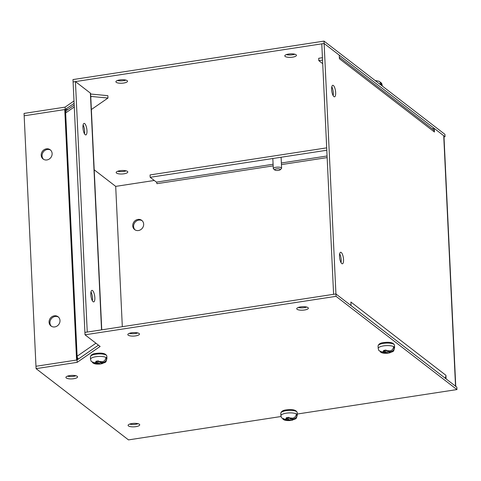 <?xml version="1.0" encoding="UTF-8"?>
<svg xmlns="http://www.w3.org/2000/svg" width="481" height="481" viewBox="0 0 481 481"><rect width="100%" height="100%" fill="white"/><g stroke="black" fill="none" stroke-linecap="round" stroke-linejoin="round"><path stroke-width="0.72" d="M54.275 315.819A5.826 5.243 -52.4 0 0 49.363 320.099A5.826 5.243 -52.4 0 0 50.98 325.986A5.826 5.243 -52.4 0 0 54.798 326.924A5.826 5.243 -52.4 0 0 59.704 322.643A5.826 5.243 -52.4 0 0 58.093 316.763A5.826 5.243 -52.4 0 0 54.275 315.819M58.502 317.117A5.826 5.243 -52.4 0 0 55.135 316.486A5.826 5.243 -52.4 0 0 50.325 320.484A5.826 5.243 -52.4 0 0 51.425 326.292M46.398 148.839A5.826 5.243 -52.4 0 0 41.486 153.12A5.826 5.243 -52.4 0 0 43.104 159.007A5.826 5.243 -52.4 0 0 46.922 159.945A5.826 5.243 -52.4 0 0 51.834 155.664A5.826 5.243 -52.4 0 0 50.216 149.783A5.826 5.243 -52.4 0 0 46.398 148.839M50.631 150.138A5.826 5.243 -52.4 0 0 47.258 149.507A5.826 5.243 -52.4 0 0 42.448 153.505A5.826 5.243 -52.4 0 0 43.555 159.313M83.111 124.928A5.826 1.846 -98.7 0 1 84.626 131.072A5.826 1.846 -98.7 0 1 84.464 133.76M82.948 127.615A5.826 1.846 -98.7 0 1 84.079 123.407A5.826 1.846 -98.7 0 1 86.971 130.712A5.826 1.846 -98.7 0 1 85.84 134.921A5.826 1.846 -98.7 0 1 82.948 127.615M90.987 291.907A5.826 1.846 -98.7 0 1 92.502 298.052A5.826 1.846 -98.7 0 1 92.34 300.739M90.825 294.594A5.826 1.846 -98.7 0 1 91.949 290.386A5.826 1.846 -98.7 0 1 94.841 297.691A5.826 1.846 -98.7 0 1 93.717 301.9A5.826 1.846 -98.7 0 1 90.825 294.594M91.366 109.53L107.972 98.046L91.528 96.477A1.269 1.094 55.3 0 0 90.765 96.717M74.188 105.141L66.925 110.161A3.764 3.241 55.3 0 0 65.65 112.933L65.482 109.343L67.749 109.596M101.756 329.834L90.608 93.482A3.764 1.124 177.3 0 0 90.38 93.116L75.433 81.59L87.247 332.058L84.903 332.419L335.936 293.951L333.598 294.312L321.783 43.843L324.122 43.482L335.936 293.951L351.046 305.609L350.877 302.02A3.764 3.391 127.6 0 1 350.883 302.11M77.146 359.89A1.269 0.379 -2.7 0 1 76.581 360.041L35.973 366.263L24.164 115.795L65.218 109.5M77.291 359.794L77.122 356.223A3.764 3.241 55.3 0 0 78.403 359.024M65.482 109.343A1.269 0.379 -2.7 0 1 64.767 109.572L24.164 115.795L24.05 113.414L65.109 107.125L73.99 100.98M75.433 81.59L73.094 81.95L85.017 334.8L336.045 296.332L456.95 389.568L297.264 414.033M107.972 98.046L107.858 95.665L91.414 94.096A3.764 3.241 -124.7 0 0 90.638 94.114M74.272 106.968L65.65 112.933L77.122 356.223L95.935 343.212M333.153 95.653A5.826 1.846 81.3 0 0 333.315 92.965A5.826 1.846 81.3 0 0 331.8 86.814M335.66 92.605A5.826 1.846 -98.7 0 1 334.529 96.813A5.826 1.846 -98.7 0 1 331.637 89.508A5.826 1.846 -98.7 0 1 332.768 85.299A5.826 1.846 -98.7 0 1 335.66 92.605M341.029 262.632A5.826 1.846 81.3 0 0 341.191 259.944A5.826 1.846 81.3 0 0 339.676 253.8M343.53 259.584A5.826 1.846 -98.7 0 1 342.406 263.792A5.826 1.846 -98.7 0 1 339.514 256.487A5.826 1.846 -98.7 0 1 340.638 252.278A5.826 1.846 -98.7 0 1 343.53 259.584M138.462 230.531A5.826 5.243 127.6 0 1 134.644 229.593A5.826 5.243 127.6 0 1 133.027 223.707A5.826 5.243 127.6 0 1 137.939 219.432A5.826 5.243 127.6 0 1 141.757 220.37A5.826 5.243 127.6 0 1 143.368 226.256A5.826 5.243 127.6 0 1 138.462 230.531M135.089 229.9A5.826 5.243 127.6 0 1 133.989 224.092A5.826 5.243 127.6 0 1 138.799 220.094A5.826 5.243 127.6 0 1 142.166 220.725M444.979 378.042A3.764 3.391 -52.4 0 0 445.923 375.312L446.091 378.902L455.537 386.183A3.764 1.124 -2.7 0 1 455.772 386.55M455.76 386.357L443.957 136.075A3.764 1.124 177.3 0 0 443.729 135.714L434.283 128.433L432.154 128.758M434.283 128.433L434.451 132.022A3.764 3.391 -52.4 0 0 433.219 129.581L339.333 57.179M339.4 58.64A3.764 3.391 127.6 0 1 339.406 58.73L339.237 55.135L324.122 43.482L445.027 136.718L443.993 136.875M154.281 180.471L115.699 186.381L122.318 326.683M326.689 147.865L150.066 174.928L150.174 177.309L156.433 182.131A1.269 0.403 -98.7 0 1 156.926 183.682L156.92 183.526M322.715 63.672L318.819 60.666L322.547 60.089M318.819 60.666L318.705 58.285L322.438 57.714M150.174 177.309L326.803 150.246M117.406 80.495A5.826 1.744 177.3 0 0 123.605 80.658A5.826 1.744 177.3 0 0 125.896 80.093M119.697 79.936A5.826 1.744 177.3 0 0 115.891 81.758A5.826 1.744 177.3 0 0 123.719 83.033A5.826 1.744 177.3 0 0 127.525 81.211A5.826 1.744 177.3 0 0 119.697 79.936M117.677 171.26A5.826 1.744 177.3 0 0 123.876 171.416A5.826 1.744 177.3 0 0 126.166 170.857M119.967 170.695A5.826 1.744 177.3 0 0 116.161 172.523A5.826 1.744 177.3 0 0 123.99 173.797A5.826 1.744 177.3 0 0 127.796 171.97A5.826 1.744 177.3 0 0 119.967 170.695M286.321 54.612A5.826 1.744 177.3 0 0 292.52 54.774A5.826 1.744 177.3 0 0 294.811 54.215M288.612 54.052A5.826 1.744 177.3 0 0 284.806 55.874A5.826 1.744 177.3 0 0 292.634 57.155A5.826 1.744 177.3 0 0 296.44 55.327A5.826 1.744 177.3 0 0 288.612 54.052M324.014 41.107L72.98 79.569L73.094 81.95L324.122 43.482L324.014 41.107L444.913 134.337L445.027 136.718M65.338 109.421L74.104 103.361M115.699 186.381L94.21 169.811M65.218 109.47L65.109 107.125M129.329 333.345A5.826 1.744 177.3 0 0 135.534 333.501A5.826 1.744 177.3 0 0 137.825 332.942M131.626 332.786A5.826 1.744 177.3 0 0 127.814 334.608A5.826 1.744 177.3 0 0 135.642 335.882A5.826 1.744 177.3 0 0 139.454 334.061A5.826 1.744 177.3 0 0 131.626 332.786M67.424 376.16A5.826 1.744 177.3 0 0 73.623 376.322A5.826 1.744 177.3 0 0 75.92 375.763M69.721 375.601A5.826 1.744 177.3 0 0 65.909 377.423A5.826 1.744 177.3 0 0 73.737 378.703A5.826 1.744 177.3 0 0 77.549 376.876A5.826 1.744 177.3 0 0 69.721 375.601M129.599 424.104A5.826 1.744 177.3 0 0 135.798 424.266A5.826 1.744 177.3 0 0 138.089 423.707M131.89 423.545A5.826 1.744 177.3 0 0 128.084 425.372A5.826 1.744 177.3 0 0 135.913 426.647A5.826 1.744 177.3 0 0 139.718 424.819A5.826 1.744 177.3 0 0 131.89 423.545M298.244 307.461A5.826 1.744 177.3 0 0 304.443 307.624A5.826 1.744 177.3 0 0 306.734 307.058M300.535 306.902A5.826 1.744 177.3 0 0 296.729 308.724A5.826 1.744 177.3 0 0 304.557 309.998A5.826 1.744 177.3 0 0 308.363 308.177A5.826 1.744 177.3 0 0 300.535 306.902M281.012 416.522L128.487 439.893L36.087 368.644L77.146 362.349L100.132 346.452L85.017 334.8M456.95 389.568L456.836 387.187L335.936 293.951L336.045 296.332M77.146 362.349L77.032 359.974L98.455 345.154M36.087 368.644L35.973 366.263L77.032 359.974M274.831 170.027L273.533 168.957A4.161 1.245 -2.7 0 1 273.304 168.578A4.161 1.245 -2.7 0 1 276.022 167.274A4.161 1.245 -2.7 0 1 281.613 168.188A4.161 1.245 -2.7 0 1 281.427 168.584L280.231 169.775A2.844 0.854 -2.7 0 1 278.499 170.394A2.844 0.854 -2.7 0 1 274.831 170.027A2.844 0.854 -2.7 0 1 276.539 168.879A2.844 0.854 -2.7 0 1 279.479 168.933A2.844 0.854 -2.7 0 1 280.231 169.775M380.315 82.089L381.559 83.231L381.998 84.313A8.159 2.441 -2.7 0 0 381.096 83.616L379.202 81.289L375.126 80.519M290.223 418.56L290.314 420.508L291.179 420.4C297.168 418.229 295.911 419.588 297.312 414.977A8.213 2.453 -2.7 0 0 286.273 413.179A8.213 2.453 -2.7 0 0 280.904 415.752L281.577 417.881L285.023 419.354L287.746 418.939L286.243 417.767L288.666 417.328L290.211 418.56L292.64 418.187C294.637 417.761 295.833 416.528 296.23 414.484A8.159 2.441 177.3 0 1 297.138 415.187C296.741 417.225 295.544 418.458 293.548 418.891L291.215 419.246L292.737 420.069L290.314 420.508L288.75 419.624L285.93 420.057L283.934 419.823L282.822 419.023M283.934 419.823C285.233 420.466 287.355 420.695 290.302 420.508L285.93 420.057M287.746 418.939L287.68 417.55M288.642 417.34L288.75 419.624M291.215 419.246L291.173 418.416M296.031 415.356L297.138 415.187M387.518 351.262L387.608 353.21L388.474 353.102C394.462 350.932 393.205 352.29 394.606 347.685A8.213 2.453 -2.7 0 0 383.567 345.887A8.213 2.453 -2.7 0 0 378.198 348.454L378.872 350.589L382.317 352.062L385.04 351.641L383.537 350.469L385.96 350.036L387.506 351.268L389.935 350.896C391.931 350.469 393.127 349.23 393.524 347.192A8.159 2.441 177.3 0 1 394.432 347.889C394.035 349.927 392.833 351.166 390.843 351.593L388.51 351.948L390.031 352.771L387.608 353.21L386.045 352.326L383.225 352.759L381.229 352.525L380.116 351.725M381.229 352.525C382.527 353.174 384.65 353.403 387.596 353.216L383.225 352.759M385.04 351.641L384.974 350.258M385.936 350.042L386.045 352.326M388.51 351.948L388.468 351.118M393.326 348.058L394.432 347.889M99.85 362.091L99.94 364.039L100.806 363.931C106.794 361.76 105.537 363.119 106.938 358.513A8.213 2.453 -2.7 0 0 95.899 356.716A8.213 2.453 -2.7 0 0 90.53 359.283L91.21 361.417L94.649 362.89L97.372 362.47L95.869 361.297L98.292 360.864L99.838 362.097L102.267 361.724C104.263 361.291 105.459 360.059 105.856 358.02A8.159 2.441 177.3 0 1 106.764 358.718C106.367 360.756 105.171 361.995 103.174 362.421L100.842 362.776L102.369 363.6L99.94 364.039L98.377 363.155L95.557 363.588L93.567 363.353L92.448 362.554M93.567 363.353C94.859 364.003 96.982 364.231 99.928 364.039L95.557 363.588M97.372 362.47L97.306 361.087M98.268 360.87L98.377 363.155M100.842 362.776L100.806 361.946M105.658 358.886L106.764 358.718M91.528 96.477L90.777 96.994M90.38 93.116L101.545 329.87M64.767 109.572L76.581 360.041M443.729 135.714L455.537 386.183M339.406 58.73L434.451 132.022M445.923 375.312L350.877 302.02M327.146 157.6L281.445 164.598M273.178 165.867L156.926 183.682M156.433 182.131L273.1 164.255M281.373 162.987L327.074 155.988M381.559 83.231L382.233 85.359A8.213 2.453 177.3 0 0 379.118 83.598M280.904 415.752L280.784 413.245A8.213 2.453 -2.7 0 1 286.153 410.678A8.213 2.453 -2.7 0 1 297.192 412.476L297.312 414.977M285.023 419.354L286.688 418.217M289.165 417.851L292.64 418.187M293.548 418.891L292.214 419.925M378.198 348.454L378.078 345.953A8.213 2.453 -2.7 0 1 383.447 343.38A8.213 2.453 -2.7 0 1 394.486 345.178L394.606 347.685M382.317 352.062L383.982 350.926M386.459 350.553L389.935 350.896M390.843 351.593L389.508 352.633M90.53 359.283L90.416 356.782A8.213 2.453 -2.7 0 1 95.785 354.208A8.213 2.453 -2.7 0 1 106.818 356.006L106.938 358.513M94.649 362.89L96.314 361.754M98.791 361.381L102.267 361.724M103.174 362.421L101.84 363.456M272.829 158.514L273.304 168.578M281.12 157.708L281.613 168.188M382.233 85.359L382.263 86.027M280.784 413.245C281.283 411.315 283.147 410.191 286.369 409.884C292.55 409.09 296.158 409.95 297.192 412.476M378.078 345.953C378.577 344.017 380.441 342.899 383.664 342.592C389.844 341.793 393.452 342.658 394.486 345.178M90.416 356.782C90.915 354.846 92.773 353.727 95.996 353.415C102.182 352.621 105.79 353.487 106.818 356.006"/></g></svg>

